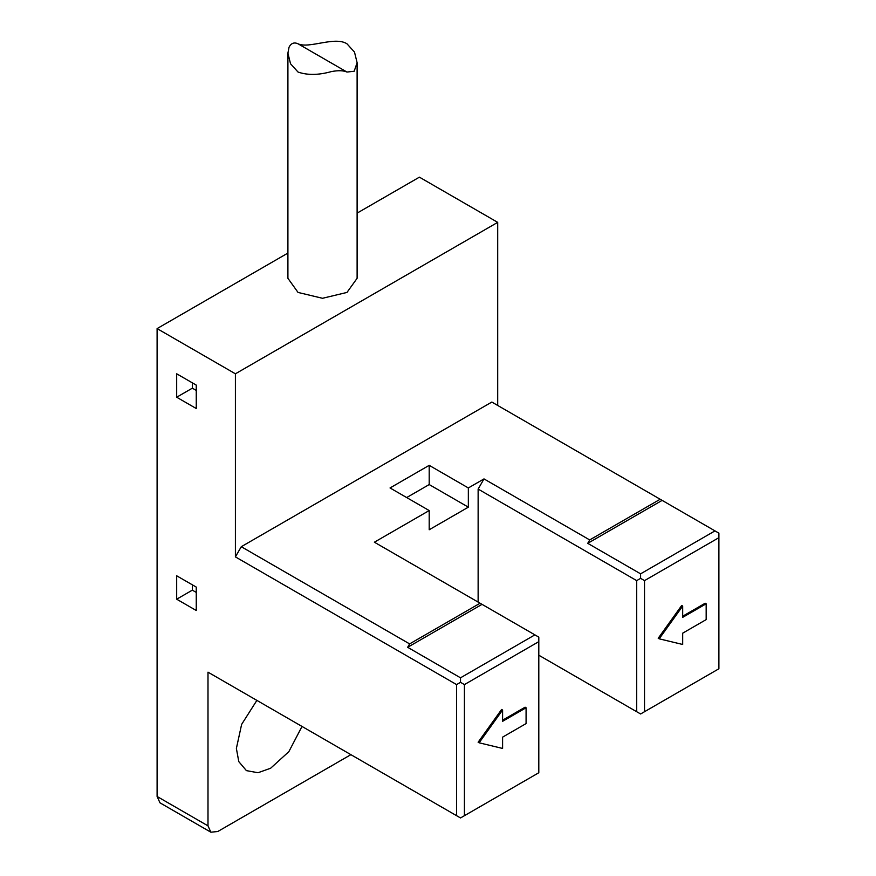 <?xml version="1.0" encoding="UTF-8"?>
<svg xmlns="http://www.w3.org/2000/svg" width="876" height="876" viewBox="0 0 876 876"><rect width="100%" height="100%" fill="white"/><g stroke="black" fill="none" stroke-linecap="round" stroke-linejoin="round"><path stroke-width="1.31" d="M176.678 397.222L176.678 373.8L196.257 385.101L196.257 408.523L176.678 397.222L192.337 388.178L192.337 382.845M196.257 390.433L192.337 388.178M176.678 599.195L176.678 575.784L196.257 587.084L196.257 610.495L176.678 599.195L192.337 590.161L192.337 584.829M196.257 592.417L192.337 590.161M497.699 405.446L497.699 222.362L419.407 177.16L357.112 213.12M287.908 253.076L157.1 328.599L235.403 373.8L235.403 556.884L456.593 684.594L456.593 815.687L207.995 672.166L207.995 825.86L157.1 796.481L159.969 802.821L210.864 832.2L207.995 825.86M157.1 328.599L157.1 796.481M409.618 643.904L480.081 603.225L482.041 604.352L407.658 647.298L409.618 643.904L241.272 546.712L235.403 556.884M429.196 510.555L390.039 487.954L429.196 465.342L468.342 487.954L468.342 507.16L429.196 529.761L429.196 510.555L374.38 542.2L480.081 603.225M589.701 539.934L660.175 499.254L662.136 500.382L587.741 543.328L589.701 539.934L484.001 478.909L468.342 487.954M241.272 546.712L491.83 402.062L660.175 499.254M302.012 726.445L288.85 751.663L270.64 768.23L258.026 772.731L246.419 770.628L238.787 761.616L236.378 748.443L241.623 724.397L256.876 700.384M350.893 754.663L217.785 831.51L210.864 832.2M478.132 602.097L478.132 489.082L636.688 580.624L636.688 711.717L538.806 655.215M484.001 478.909L478.132 489.082M589.701 684.594L587.741 683.466M409.618 788.564L407.658 787.436M640.597 573.835L640.597 578.357L644.517 580.624L718.9 537.678L718.9 533.155L714.98 530.889L640.597 573.835L587.741 543.328M662.136 500.382L714.98 530.889M460.513 677.816L460.513 682.327L464.422 684.594L538.806 641.648L538.806 637.126L534.897 634.87L460.513 677.816L407.658 647.298M482.041 604.352L534.897 634.87M718.9 537.678L718.9 668.771L644.517 711.717L644.517 580.624M636.688 711.717L640.597 713.973L644.517 711.717M640.597 578.357L636.688 580.624M659.19 638.823L658.215 638.254L681.703 605.48L682.689 606.05L659.19 638.823L682.689 644.473L682.689 633.173L706.176 619.606L706.176 603.794L682.689 617.35L682.689 606.05M682.689 616.222L705.191 603.225L706.176 603.794M538.806 641.648L538.806 772.742L460.513 817.954L456.593 815.687M460.513 682.327L456.593 684.594M207.995 672.166L213.864 675.549M464.422 815.687L464.422 684.594M479.106 742.793L478.132 742.235L501.62 709.461L502.594 710.02L479.106 742.793L502.594 748.443L502.594 737.143L526.082 723.587L526.082 707.764L502.594 721.32L502.594 710.02M502.594 720.192L525.107 707.195L526.082 707.764M429.196 465.342L429.196 484.559L406.683 497.557M468.342 507.16L429.196 484.559M235.403 373.8L497.699 222.362M357.112 62.722L357.112 278.305L346.973 292.431L322.51 298.289L298.037 292.431L287.908 278.305L287.908 53.129L289.08 47.107C291.193 43.154 294.172 42.048 298.037 43.8C309.151 48.99 334.774 35.993 346.973 43.8L354.495 52.089L357.112 62.722L354.178 71.252L346.973 72.051C343.392 70.463 338.224 70.31 331.467 71.569C318.612 75.172 307.476 75.325 298.037 72.051L290.525 63.762L287.908 53.129M298.037 43.8L346.973 72.051"/></g></svg>
